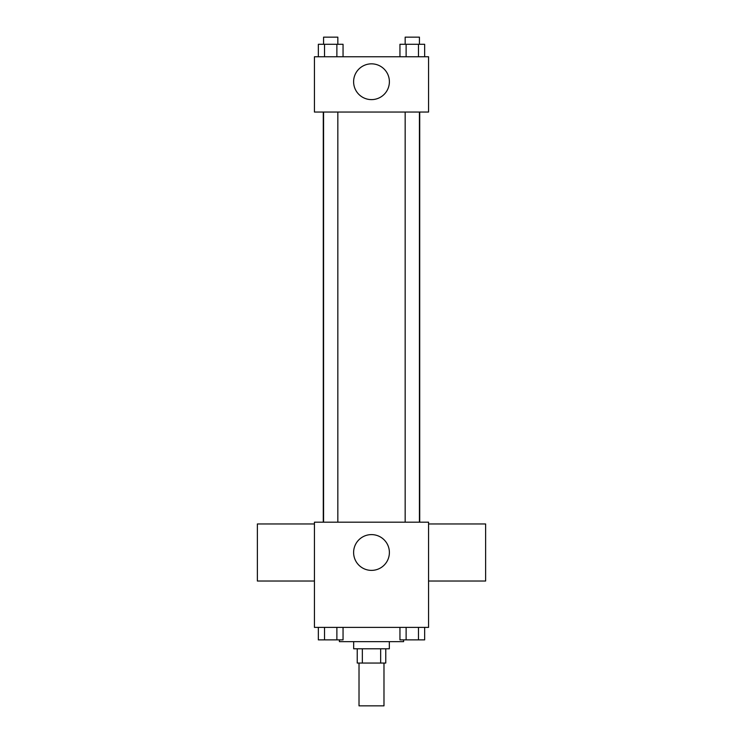 <?xml version="1.0" encoding="UTF-8"?>
<svg xmlns="http://www.w3.org/2000/svg" width="743" height="743" viewBox="0 0 743 743"><rect width="100%" height="100%" fill="white"/><g stroke="black" fill="none" stroke-linecap="round" stroke-linejoin="round"><path stroke-width="1.11" d="M359.018 663.053L359.018 705.85L383.982 705.85L383.982 663.053M380.648 648.788L380.648 663.053L357.234 663.053L357.234 648.788M380.648 663.053L385.766 663.053L385.766 648.788M389.332 641.655L389.332 648.788L353.668 648.788L353.668 641.655M362.352 648.788L362.352 663.053M339.402 639.872L339.402 641.655L403.598 641.655L403.598 639.872M428.562 627.389L314.438 627.389L314.438 522.18L428.562 522.18L428.562 627.389M389.388 552.495A17.888 17.888 0 0 1 362.556 567.986A17.888 17.888 0 0 1 362.556 537.003A17.888 17.888 0 0 1 389.388 552.495M428.562 581.026L485.625 581.026L485.625 523.964L428.562 523.964M314.438 523.964L257.375 523.964L257.375 581.026L314.438 581.026M419.721 112.044L419.721 522.18M405.167 522.18L405.167 112.044M337.833 112.044L337.833 522.18M428.562 112.044L314.438 112.044L314.438 56.765L428.562 56.765L428.562 112.044M389.388 81.73A17.888 17.888 0 0 1 362.556 97.222A17.888 17.888 0 0 1 362.556 66.238A17.888 17.888 0 0 1 389.388 81.73M424.652 56.765L424.652 44.283L399.948 44.283L399.948 56.765M418.476 44.283L418.476 56.765M406.124 44.283L406.124 56.765M405.167 44.283L405.167 37.15L419.433 37.15L419.433 44.283M343.052 56.765L343.052 44.283L318.348 44.283L318.348 56.765M336.876 44.283L336.876 56.765M324.524 44.283L324.524 56.765M323.567 44.283L323.567 37.15L337.833 37.15L337.833 44.283M424.652 627.389L424.652 639.872L399.948 639.872L399.948 627.389M418.476 627.389L418.476 639.872M406.124 627.389L406.124 639.872M419.433 639.872L405.167 639.872M343.052 627.389L343.052 639.872L318.348 639.872L318.348 627.389M336.876 627.389L336.876 639.872M324.524 627.389L324.524 639.872M337.833 639.872L323.567 639.872M323.279 112.044L323.279 522.18M419.433 522.18L419.433 112.044M323.567 112.044L323.567 522.18"/></g></svg>
